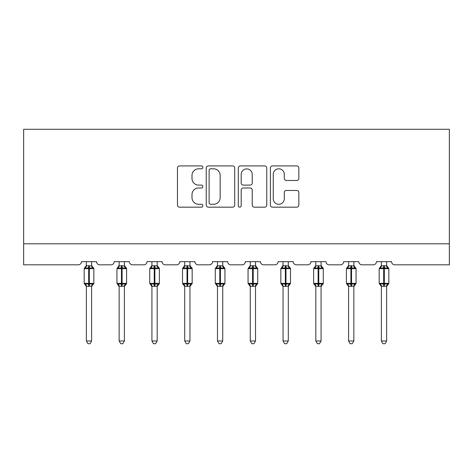 <?xml version="1.0" encoding="UTF-8"?>
<svg xmlns="http://www.w3.org/2000/svg" width="473" height="473" viewBox="0 0 473 473"><rect width="100%" height="100%" fill="white"/><g stroke="black" fill="none" stroke-linecap="round" stroke-linejoin="round"><path stroke-width="0.71" d="M202.882 167.365A1.443 1.443 0 0 0 201.439 165.922L179.527 165.922A2.063 2.063 0 0 0 177.464 167.98L177.464 205.105A2.063 2.063 0 0 0 179.527 207.168L201.439 207.168A1.443 1.443 0 0 0 202.882 205.725A1.443 1.443 0 0 0 201.439 204.283L198.601 204.283A6.598 6.598 0 0 1 192.003 197.684L192.003 194.586A6.598 6.598 0 0 1 198.601 187.988L201.439 187.988A1.443 1.443 0 0 0 202.882 186.545A1.443 1.443 0 0 0 201.439 185.103L198.601 185.103A6.598 6.598 0 0 1 192.003 178.498L192.003 175.406A6.598 6.598 0 0 1 198.601 168.808L201.439 168.808A1.443 1.443 0 0 0 202.882 167.365M296.778 180.461A2.063 2.063 0 0 0 298.835 178.398L298.835 167.98A2.063 2.063 0 0 0 296.778 165.922L272.436 165.922A2.063 2.063 0 0 0 270.379 167.98L270.379 205.105A2.063 2.063 0 0 0 272.436 207.168L296.778 207.168A2.063 2.063 0 0 0 298.835 205.105L298.835 192.523A2.063 2.063 0 0 0 296.778 190.465L286.36 190.465A2.063 2.063 0 0 0 284.297 192.523L284.297 198.766A5.516 5.516 0 0 1 278.78 204.283A5.516 5.516 0 0 1 273.264 198.766L273.264 174.324A5.516 5.516 0 0 1 278.78 168.808A5.516 5.516 0 0 1 284.297 174.324L284.297 178.398A2.063 2.063 0 0 0 286.36 180.461L296.778 180.461M449.35 243.802L449.35 129.289L23.65 129.289L23.65 264.815L78.282 264.815A3.151 3.151 0 0 0 81.433 261.664L96.563 261.664A3.151 3.151 0 0 0 99.714 264.815L111.06 264.815A3.151 3.151 0 0 0 114.212 261.664L129.342 261.664A3.151 3.151 0 0 0 132.493 264.815L143.839 264.815A3.151 3.151 0 0 0 146.991 261.664L162.121 261.664A3.151 3.151 0 0 0 165.272 264.815L176.618 264.815A3.151 3.151 0 0 0 179.77 261.664L194.894 261.664A3.151 3.151 0 0 0 198.051 264.815L209.397 264.815A3.151 3.151 0 0 0 212.548 261.664L227.673 261.664A3.151 3.151 0 0 0 230.824 264.815L242.176 264.815A3.151 3.151 0 0 0 245.327 261.664L260.452 261.664A3.151 3.151 0 0 0 263.603 264.815L274.949 264.815A3.151 3.151 0 0 0 278.106 261.664L293.23 261.664A3.151 3.151 0 0 0 296.382 264.815L307.728 264.815A3.151 3.151 0 0 0 310.879 261.664L326.009 261.664A3.151 3.151 0 0 0 329.161 264.815L340.507 264.815A3.151 3.151 0 0 0 343.658 261.664L358.788 261.664A3.151 3.151 0 0 0 361.94 264.815L373.286 264.815A3.151 3.151 0 0 0 376.437 261.664L391.567 261.664A3.151 3.151 0 0 0 394.719 264.815L449.35 264.815L449.35 243.802L23.65 243.802M234.697 167.98A2.063 2.063 0 0 0 232.633 165.922L208.297 165.922A2.063 2.063 0 0 0 206.234 167.98L206.234 205.105A2.063 2.063 0 0 0 208.297 207.168L232.633 207.168A2.063 2.063 0 0 0 234.697 205.105L234.697 167.98M240.367 165.922L264.703 165.922A2.063 2.063 0 0 1 266.766 167.98L266.766 205.105A2.063 2.063 0 0 1 264.703 207.168L254.291 207.168A2.063 2.063 0 0 1 252.227 205.105L252.227 190.051A2.063 2.063 0 0 0 250.164 187.988L243.252 187.988A2.063 2.063 0 0 0 241.195 190.051L241.195 205.725A1.443 1.443 0 0 1 239.746 207.168A1.443 1.443 0 0 1 238.303 205.725L238.303 167.98A2.063 2.063 0 0 1 240.367 165.922M210.562 168.808A1.443 1.443 0 0 0 209.119 170.25L209.119 202.84A1.443 1.443 0 0 0 210.562 204.283L213.554 204.283A6.598 6.598 0 0 0 220.158 197.684L220.158 175.406A6.598 6.598 0 0 0 213.554 168.808L210.562 168.808M252.227 174.425A5.516 5.516 0 0 0 246.711 168.908A5.516 5.516 0 0 0 241.195 174.425L241.195 183.039A2.063 2.063 0 0 0 243.252 185.103L250.164 185.103A2.063 2.063 0 0 0 252.227 183.039L252.227 174.425M86.37 340.98L91.626 340.98L90.047 343.711L87.948 343.711L86.37 340.98L86.37 286.165A2.312 2.205 180 0 0 85.158 284.238L85.607 283.564L88.682 284.303L88.682 283.357L89.314 283.357L89.314 267.706L92.383 268.445L93.14 267.659A1.052 1.052 0 0 1 93.831 268.646L84.164 268.646L84.164 283.357L88.682 283.357L88.682 267.706L85.607 268.445L85.158 267.765A2.312 2.205 0 0 0 86.37 265.826L91.626 265.932L91.626 261.664M91.626 340.98L91.626 286.07L88.682 286.378L88.682 284.303L89.314 284.303L89.314 283.357L93.831 283.357A1.052 1.052 0 0 1 93.14 284.344L92.838 284.238L93.14 284.344L91.626 286.514M91.626 286.177L91.626 286.177A2.312 2.205 180 0 1 92.838 284.238L92.383 283.564L89.314 284.303L89.314 286.378M88.682 286.378L86.37 286.177M86.37 261.664L86.37 265.844M85.607 268.445L85.915 267.547M92.383 268.445L91.626 265.932M91.626 286.07L92.383 283.564M86.37 286.07L85.607 283.564M119.149 340.98L124.399 340.98L122.826 343.711L120.727 343.711L119.149 340.98L119.149 286.165A2.312 2.205 180 0 0 117.937 284.238L118.386 283.564L121.46 284.303L121.46 283.357L122.093 283.357L122.093 267.706L125.162 268.445L125.919 267.659A1.052 1.052 0 0 1 126.61 268.646L116.943 268.646L116.943 283.357L121.46 283.357L121.46 267.706L118.386 268.445L117.937 267.765A2.312 2.205 0 0 0 119.149 265.826L124.405 265.932L124.399 261.664M124.399 340.98L124.405 286.07L121.46 286.378L121.46 284.303L122.093 284.303L122.093 283.357L126.61 283.357A1.052 1.052 0 0 1 125.919 284.344L125.617 284.238L125.919 284.344L124.399 286.514M124.399 286.177L124.399 286.177A2.312 2.205 180 0 1 125.617 284.238L125.162 283.564L122.093 284.303L122.093 286.378M121.46 286.378L119.149 286.177M119.149 261.664L119.149 265.844M118.386 268.445L118.693 267.547M125.162 268.445L124.405 265.932M124.405 286.07L125.162 283.564M119.149 286.07L118.386 283.564M151.928 340.98L157.178 340.98L155.605 343.711L153.506 343.711L151.928 340.98L151.928 286.165A2.312 2.205 180 0 0 150.716 284.238L151.165 283.564L154.239 284.303L154.239 283.357L154.866 283.357L154.866 267.706L157.941 268.445L158.697 267.659A1.052 1.052 0 0 1 159.389 268.646L149.722 268.646L149.722 283.357L154.239 283.357L154.239 267.706L151.165 268.445L150.716 267.765A2.312 2.205 0 0 0 151.928 265.826L157.184 265.932L157.178 261.664M157.178 340.98L157.184 286.07L154.239 286.378L154.239 284.303L154.866 284.303L154.866 283.357L159.389 283.357A1.052 1.052 0 0 1 158.697 284.344L158.396 284.238L158.697 284.344L157.178 286.514M157.178 286.177L157.178 286.177A2.312 2.205 180 0 1 158.396 284.238L157.941 283.564L154.866 284.303L154.866 286.378M154.239 286.378L151.928 286.177M151.928 261.664L151.928 265.844M151.165 268.445L151.472 267.547M157.941 268.445L157.184 265.932M157.184 286.07L157.941 283.564M151.928 286.07L151.165 283.564M184.707 340.98L189.957 340.98L188.384 343.711L186.285 343.711L184.707 340.98L184.707 286.165A2.312 2.205 180 0 0 183.494 284.238L183.944 283.564L187.018 284.303L187.018 283.357L187.645 283.357L187.645 267.706L190.72 268.445L191.476 267.659A1.052 1.052 0 0 1 192.162 268.646L182.501 268.646L182.501 283.357L187.018 283.357L187.018 267.706L183.944 268.445L183.494 267.765A2.312 2.205 0 0 0 184.707 265.826L189.963 265.932L189.957 261.664M189.957 340.98L189.963 286.07L187.018 286.378L187.018 284.303L187.645 284.303L187.645 283.357L192.162 283.357A1.052 1.052 0 0 1 191.476 284.344L191.175 284.238L191.476 284.344L189.957 286.514M189.957 286.177L189.957 286.177A2.312 2.205 180 0 1 191.175 284.238L190.72 283.564L187.645 284.303L187.645 286.378M187.018 286.378L184.707 286.177M184.707 261.664L184.707 265.844M183.944 268.445L184.251 267.547M190.72 268.445L189.963 265.932M189.963 286.07L190.72 283.564M184.707 286.07L183.944 283.564M217.485 340.98L222.736 340.98L221.163 343.711L219.064 343.711L217.485 340.98L217.485 286.165A2.312 2.205 180 0 0 216.273 284.238L216.723 283.564L219.797 284.303L219.797 283.357L220.424 283.357L220.424 267.706L223.498 268.445L224.255 267.659A1.052 1.052 0 0 1 224.941 268.646L215.28 268.646L215.28 283.357L219.797 283.357L219.797 267.706L216.723 268.445L216.273 267.765A2.312 2.205 0 0 0 217.485 265.826L222.742 265.932L222.736 261.664M222.736 340.98L222.742 286.07L219.797 286.378L219.797 284.303L220.424 284.303L220.424 283.357L224.941 283.357A1.052 1.052 0 0 1 224.255 284.344L223.954 284.238L224.255 284.344L222.736 286.514M222.736 286.177L222.736 286.177A2.312 2.205 180 0 1 223.954 284.238L223.498 283.564L220.424 284.303L220.424 286.378M219.797 286.378L217.485 286.177M217.485 261.664L217.485 265.844M216.723 268.445L217.03 267.547M223.498 268.445L222.742 265.932M222.742 286.07L223.498 283.564M217.485 286.07L216.723 283.564M250.264 340.98L255.515 340.98L253.936 343.711L251.837 343.711L250.264 340.98L250.264 286.165A2.312 2.205 180 0 0 249.046 284.238L249.502 283.564L252.576 284.303L252.576 283.357L253.203 283.357L253.203 267.706L256.277 268.445L257.034 267.659A1.052 1.052 0 0 1 257.72 268.646L248.059 268.646L248.059 283.357L252.576 283.357L252.576 267.706L249.502 268.445L249.046 267.765A2.312 2.205 0 0 0 250.264 265.826L255.515 265.932L255.515 261.664M255.515 340.98L255.515 286.07L252.576 286.378L252.576 284.303L253.203 284.303L253.203 283.357L257.72 283.357A1.052 1.052 0 0 1 257.034 284.344L256.727 284.238L257.034 284.344L255.515 286.514M255.515 286.177L255.515 286.177A2.312 2.205 180 0 1 256.727 284.238L256.277 283.564L253.203 284.303L253.203 286.378M252.576 286.378L250.264 286.177M250.264 261.664L250.264 265.844M249.502 268.445L249.809 267.547M256.277 268.445L255.515 265.932M255.515 286.07L256.277 283.564M250.258 286.07L249.502 283.564M283.043 340.98L288.294 340.98L286.715 343.711L284.616 343.711L283.043 340.98L283.043 286.165A2.312 2.205 180 0 0 281.825 284.238L282.28 283.564L285.355 284.303L285.355 283.357L285.982 283.357L285.982 267.706L289.056 268.445L289.813 267.659A1.052 1.052 0 0 1 290.499 268.646L280.838 268.646L280.838 283.357L285.355 283.357L285.355 267.706L282.28 268.445L281.825 267.765A2.312 2.205 0 0 0 283.043 265.826L288.294 265.932L288.294 261.664M288.294 340.98L288.294 286.07L285.355 286.378L285.355 284.303L285.982 284.303L285.982 283.357L290.499 283.357A1.052 1.052 0 0 1 289.813 284.344L289.506 284.238L289.813 284.344L288.294 286.514M288.294 286.177L288.294 286.177A2.312 2.205 180 0 1 289.506 284.238L289.056 283.564L285.982 284.303L285.982 286.378M285.355 286.378L283.043 286.177M283.043 261.664L283.043 265.844M282.28 268.445L282.588 267.547M289.056 268.445L288.294 265.932M288.294 286.07L289.056 283.564M283.037 286.07L282.28 283.564M315.822 340.98L321.072 340.98L319.494 343.711L317.395 343.711L315.822 340.98L315.822 286.165A2.312 2.205 180 0 0 314.604 284.238L315.059 283.564L318.134 284.303L318.134 283.357L318.761 283.357L318.761 267.706L321.835 268.445L322.592 267.659A1.052 1.052 0 0 1 323.278 268.646L313.611 268.646L313.611 283.357L318.134 283.357L318.134 267.706L315.059 268.445L314.604 267.765A2.312 2.205 0 0 0 315.822 265.826L321.072 265.932L321.072 261.664M321.072 340.98L321.072 286.07L318.134 286.378L318.134 284.303L318.761 284.303L318.761 283.357L323.278 283.357A1.052 1.052 0 0 1 322.592 284.344L322.284 284.238L322.592 284.344L321.072 286.514M321.072 286.177L321.072 286.177A2.312 2.205 180 0 1 322.284 284.238L321.835 283.564L318.761 284.303L318.761 286.378M318.134 286.378L315.822 286.177M315.822 261.664L315.822 265.844M315.059 268.445L315.367 267.547M321.835 268.445L321.072 265.932M321.072 286.07L321.835 283.564M315.816 286.07L315.059 283.564M348.601 340.98L353.851 340.98L352.273 343.711L350.174 343.711L348.601 340.98L348.601 286.165A2.312 2.205 180 0 0 347.383 284.238L347.838 283.564L350.907 284.303L350.907 283.357L351.54 283.357L351.54 267.706L354.614 268.445L355.371 267.659A1.052 1.052 0 0 1 356.057 268.646L346.39 268.646L346.39 283.357L350.907 283.357L350.907 267.706L347.838 268.445L347.383 267.765A2.312 2.205 0 0 0 348.601 265.826L353.851 265.932L353.851 261.664M353.851 340.98L353.851 286.07L350.907 286.378L350.907 284.303L351.54 284.303L351.54 283.357L356.057 283.357A1.052 1.052 0 0 1 355.371 284.344L355.063 284.238L355.371 284.344L353.851 286.514M353.851 286.177L353.851 286.177A2.312 2.205 180 0 1 355.063 284.238L354.614 283.564L351.54 284.303L351.54 286.378M350.907 286.378L348.601 286.177M348.601 261.664L348.601 265.844M347.838 268.445L348.146 267.547M354.614 268.445L353.851 265.932M353.851 286.07L354.614 283.564M348.595 286.07L347.838 283.564M381.374 340.98L386.63 340.98L385.052 343.711L382.953 343.711L381.374 340.98L381.374 286.165A2.312 2.205 180 0 0 380.162 284.238L380.617 283.564L383.686 284.303L383.686 283.357L384.318 283.357L384.318 267.706L387.393 268.445L388.144 267.659A1.052 1.052 0 0 1 388.836 268.646L379.169 268.646L379.169 283.357L383.686 283.357L383.686 267.706L380.617 268.445L380.162 267.765A2.312 2.205 0 0 0 381.374 265.826L386.63 265.932L386.63 261.664M386.63 340.98L386.63 286.07L383.686 286.378L383.686 284.303L384.318 284.303L384.318 283.357L388.836 283.357A1.052 1.052 0 0 1 388.144 284.344L387.842 284.238L388.144 284.344L386.63 286.514M386.63 286.177L386.63 286.177A2.312 2.205 180 0 1 387.842 284.238L387.393 283.564L384.318 284.303L384.318 286.378M383.686 286.378L381.374 286.177M381.374 261.664L381.374 265.844M380.617 268.445L380.925 267.547M387.393 268.445L386.63 265.932M386.63 286.07L387.393 283.564M381.374 286.07L380.617 283.564M89.314 265.625L89.314 267.706L88.682 267.706L88.682 265.625M92.838 267.765A2.312 2.205 0 0 1 91.626 265.826M122.093 265.625L122.093 267.706L121.46 267.706L121.46 265.625M125.617 267.765A2.312 2.205 0 0 1 124.399 265.826M154.866 265.625L154.866 267.706L154.239 267.706L154.239 265.625M158.396 267.765A2.312 2.205 0 0 1 157.178 265.826M187.645 265.625L187.645 267.706L187.018 267.706L187.018 265.625M191.175 267.765A2.312 2.205 0 0 1 189.957 265.826M220.424 265.625L220.424 267.706L219.797 267.706L219.797 265.625M223.954 267.765A2.312 2.205 0 0 1 222.736 265.826M253.203 265.625L253.203 267.706L252.576 267.706L252.576 265.625M256.727 267.765A2.312 2.205 0 0 1 255.515 265.826M285.982 265.625L285.982 267.706L285.355 267.706L285.355 265.625M289.506 267.765A2.312 2.205 0 0 1 288.294 265.826M318.761 265.625L318.761 267.706L318.134 267.706L318.134 265.625M322.284 267.765A2.312 2.205 0 0 1 321.072 265.826M351.54 265.625L351.54 267.706L350.907 267.706L350.907 265.625M355.063 267.765A2.312 2.205 0 0 1 353.851 265.826M384.318 265.625L384.318 267.706L383.686 267.706L383.686 265.625M387.842 267.765A2.312 2.205 0 0 1 386.63 265.826M93.831 283.357L93.831 268.646M86.37 286.514L84.164 283.357M86.37 265.489L84.164 268.646M93.14 267.659L91.626 265.489M126.61 283.357L126.61 268.646M119.149 286.514L116.943 283.357M119.149 265.489L116.943 268.646M125.919 267.659L124.399 265.489M159.389 283.357L159.389 268.646M151.928 286.514L149.722 283.357M151.928 265.489L149.722 268.646M158.697 267.659L157.178 265.489M192.162 283.357L192.162 268.646M184.707 286.514L182.501 283.357M184.707 265.489L182.501 268.646M191.476 267.659L189.957 265.489M224.941 283.357L224.941 268.646M217.485 286.514L215.28 283.357M217.485 265.489L215.28 268.646M224.255 267.659L222.736 265.489M257.72 283.357L257.72 268.646M250.264 286.514L248.059 283.357M250.264 265.489L248.059 268.646M257.034 267.659L255.515 265.489M290.499 283.357L290.499 268.646M283.043 286.514L280.838 283.357M283.043 265.489L280.838 268.646M289.813 267.659L288.294 265.489M323.278 283.357L323.278 268.646M315.822 286.514L313.611 283.357M315.822 265.489L313.611 268.646M322.592 267.659L321.072 265.489M356.057 283.357L356.057 268.646M348.601 286.514L346.39 283.357M348.601 265.489L346.39 268.646M355.371 267.659L353.851 265.489M388.836 283.357L388.836 268.646M381.374 286.514L379.169 283.357M381.374 265.489L379.169 268.646M388.144 267.659L386.63 265.489"/></g></svg>

